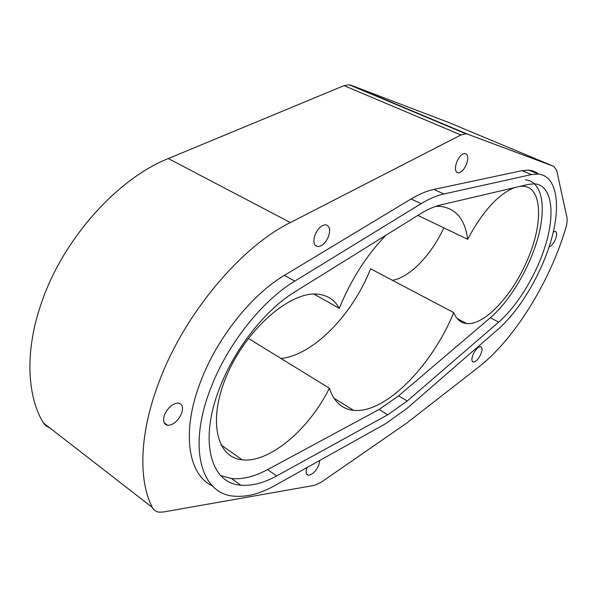 <?xml version="1.0" encoding="UTF-8"?>
<svg xmlns="http://www.w3.org/2000/svg" width="597" height="597" viewBox="0 0 597 597"><rect width="100%" height="100%" fill="white"/><g stroke="black" fill="none" stroke-linecap="round" stroke-linejoin="round"><path stroke-width="0.9" d="M181.54 413.617C178.018 421.064 173.421 424.96 167.735 425.325C163.66 424.4 162.6 420.878 164.571 414.766C168.123 407.273 172.727 403.356 178.384 403.012C182.495 403.975 183.548 407.512 181.54 413.617M328.38 236.793C325.492 243.061 321.94 246.322 317.723 246.591C313.723 245.524 312.85 241.539 315.112 234.651C318.014 228.338 321.574 225.062 325.775 224.808C329.805 225.92 330.671 229.92 328.38 236.793M319.768 460.459L318.686 465.481C315.694 471.57 312.268 474.824 308.41 475.227C305.962 474.622 305.522 472.063 307.082 467.548M553.27 232.084L555.195 231.352C557.15 232.084 557.158 234.912 555.217 239.837C553.277 243.904 551.247 246.233 549.136 246.807M466.294 164.682C463.854 169.921 461.138 172.652 458.138 172.891C455.026 171.891 454.608 168.153 456.892 161.668C459.347 156.399 462.071 153.653 465.063 153.429C468.19 154.474 468.6 158.227 466.294 164.682M480.742 354.379C478.384 359.193 475.936 361.752 473.414 362.058C471.473 361.454 471.391 358.894 473.145 354.379C475.518 349.543 477.966 346.976 480.481 346.678C482.428 347.312 482.51 349.879 480.742 354.379M467.488 134.138L465.839 133.78L460.929 134.982L290.373 222.547C241.024 246.822 184.324 313.731 159.011 382.035C139.444 433.146 138.138 480.369 152.384 507.495C153.832 510.241 156.123 511.801 159.265 512.189L163.153 512.032L314.544 485.331L320.887 482.451L406.773 423.057L478.704 367.036C514.174 339.536 549.688 282.277 565.769 228.091C567.075 223.651 567.448 220.032 566.889 217.241L556.71 170.488L553.829 166.384L448.451 122.378L351.043 85.252L467.488 134.138L553.829 166.384M49.678 427.81L45.999 425.952L43.29 422.855C26.589 395.02 24.895 349.432 41.827 301.843C63.61 238.203 117.982 178.451 168.324 158.556L343.999 85.64L349.223 84.796L351.043 85.252M498.711 322.111L407.229 400.997L387.766 414.788L276.665 475.913C263.732 483.033 251.777 486.115 240.8 485.174C210.696 483.533 198.517 440.69 220.002 387.095C234.979 348.2 265.702 309.612 294.62 292.023L420.139 213.965C427.474 209.435 434.385 206.405 440.87 204.89L528.479 184.376L534.628 183.824C550.949 185.107 555.195 210.129 546.8 240.695C538.412 271.314 518.696 304.813 498.711 322.111L490.309 317.753L398.595 395.863L379.073 409.49L267.568 469.608C254.598 476.6 242.583 479.578 231.532 478.54L220.8 475.608M294.776 281.127L421.094 203.696C429.161 198.786 436.743 195.547 443.84 193.98L531.464 174.585L538.024 174.033C556.508 175.503 561.173 203.823 551.755 238.076C542.352 272.396 520.353 309.85 497.928 329.425L406.93 408.438L385.729 423.616L274.926 485.51C260.307 493.689 246.77 497.249 234.3 496.182C201.114 494.383 187.227 447.175 211.054 387.438C227.793 343.782 262.449 300.47 294.776 281.127L284.441 275.336C252.053 294.396 217.495 337.32 200.965 380.744C181.025 431.28 187.868 474.757 212.36 485.824M417.87 215.375L467.66 239.3C482.361 211.816 497.838 194.629 514.099 187.749M520.427 186.264L523.233 186.242C542.912 187.264 543.218 225.039 526.77 261.396C511.853 296.06 484.204 325.559 466.653 323.559C460.757 322.992 456.466 319.35 453.772 312.619L453.145 314.104C431.049 366.804 384.893 413.878 353.581 410.333C342.051 409.146 333.977 401.781 329.372 388.237C309.321 428.907 269.732 463.13 242.248 459.802C215.898 457.75 207.316 418.37 227.979 372.685C248.337 326.955 291.351 290.985 317.813 294.187C327.499 295.231 334.648 299.94 339.275 308.313C350.976 279.702 366.536 255.337 385.946 235.225M281.06 358.521C313.432 354.902 351.939 315.141 370.036 270.225L370.61 268.807L453.772 312.619M421.094 203.696L411.087 198.973L284.441 275.336M411.087 198.973C419.184 194.122 426.803 190.936 433.944 189.421L522.196 170.63L528.815 170.115L531.181 170.451L535.487 171.966L538.621 174.085M435.713 206.383L440.504 206.405C456.026 208.45 465.078 219.412 467.66 239.3M525.464 179.869C541.957 181.249 546.456 206.271 538.218 236.748C530.002 267.284 510.345 300.612 490.309 317.753M313.903 294.067L339.275 308.313M248.382 338.409L329.372 388.237M443.84 227.853C431.34 254.994 409.878 277.396 392.445 280.306M43.29 422.855L152.384 507.495M531.464 174.585L522.196 170.63M443.84 193.98L433.944 189.421M276.665 475.913L267.568 469.608M387.766 414.788L379.073 409.49M407.229 400.997L398.595 395.863M460.929 134.982L343.999 85.64M290.373 222.547L168.324 158.556M167.735 425.325L164.153 422.78M317.723 246.591L315.119 245.203M308.41 475.227L306.597 473.996M458.138 172.891L456.645 172.227M473.414 362.058L472.399 361.506M220.935 444.922L242.248 459.802M333.969 398.184L353.581 410.333M457.123 318.514L466.653 323.559M538.024 174.033L528.815 170.115M240.8 485.174L231.532 478.54M349.223 84.796L465.839 133.78"/></g></svg>
